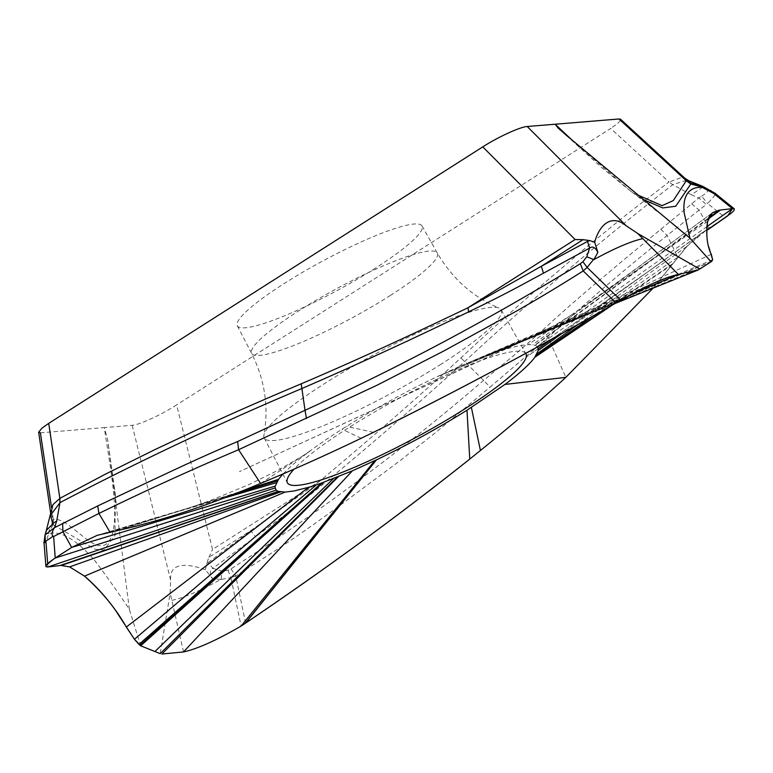 <?xml version="1.0" encoding="UTF-8"?>
<svg xmlns="http://www.w3.org/2000/svg" width="773" height="773" viewBox="0 0 773 773"><rect width="100%" height="100%" fill="white"/><g stroke="black" fill="none" stroke-linecap="round" stroke-linejoin="round"><path stroke-width="0.58" stroke-dasharray="3.87 2.9" d="M711.382 261.554L496.942 351.821A149.469 23.364 -28.4 0 1 504.769 349.328L519.127 345.695L528.297 344.526L535.109 345.27A149.189 23.335 -28.4 0 1 537.206 346.546L537.486 346.855M711.788 261.284L491.879 353.561M712.658 259.67L496.942 351.821M708.232 218.972L535.109 345.27M727.683 215.889L708.735 228.18L686.617 246.616L653.079 288.174L688.202 244.954L701.604 233.146L725.171 217.58L707.691 203.57L715.315 194.767M206.488 564.019L208.198 562.493L212.875 568.329L255.544 536.82L250.655 530.732L208.884 557.343L206.488 564.019L205.396 569.788L212.527 578.677C209.551 573.305 209.667 569.856 212.875 568.329L221.832 571.063L227.996 570.31L230.953 568.899C319.983 511.581 404.192 448.755 483.55 380.413L517.292 352.594L541.284 331.375C579.161 296.484 604.331 276.463 618.535 264.182L698.792 197.975L701.652 196.178L707.691 203.57M701.652 196.178C707.073 192.796 708.822 190.747 706.889 190.042L705.836 189.298M642.759 199.308L630.13 190.738L566.88 135.739M283.218 473.839A149.083 23.325 -28.4 0 1 292.329 465.133A149.083 23.325 -28.4 0 1 308.446 452.186A149.083 23.325 -28.4 0 1 312.147 449.451A149.083 23.325 -28.4 0 1 342.024 429.179L346.478 426.367C375.32 408.357 405.477 391.814 436.958 376.751L461.008 365.803L490.884 353.918M711.063 261.757L490.169 354.169M616.11 302.91L436.958 376.751L615.54 303.142M525.669 353.329A135.613 21.219 151.6 0 0 347.869 428.194A135.613 21.219 151.6 0 0 294.117 469.095M119.09 530.22L241.823 491.058M117.486 530.558L240.364 491.638M109.959 532.075L234.026 494.131M102.558 533.766L222.74 498.45M140.686 645.793L129.381 609.404C120.53 595.857 109.215 579.847 95.446 561.391C80.856 544.26 62.516 529.428 48.622 533.737L46.013 542.578L45.259 540.849M129.381 609.404L108.491 445.615L107.476 438.813L104.268 427.595L132.164 425.305C139.14 424.976 161.209 414.869 176.631 404.926L212.536 549.448L319.674 481.202C375.166 434.677 422.222 393.583 460.853 357.918C488.159 332.516 513.707 309.48 537.506 288.802L584.166 249.061L627.541 213.754L669.041 181.993L610.68 128.444L176.631 404.926M205.396 569.788C190.245 564.174 169.123 560.647 170.62 580.098L170.176 592.997L160.204 653.629M183.53 651.939L170.166 592.997M245.611 623.086L235.736 575.972L230.895 577.74L241.108 626.072M227.996 570.31L230.895 577.74L220.865 579.46C199.627 591.045 183.288 598.012 171.838 600.37M702.802 187.085L691.391 194.757L698.792 197.975L706.251 204.42L667.089 235.504C625.801 268.318 586.156 302.33 548.125 337.54L490.14 387.051L483.55 380.413M230.953 568.899L235.736 575.972L274.55 551.149C291.295 540.018 300.233 534.124 334.071 509.794L400.192 460.592L436.04 432.242L490.14 387.051M671.892 264.946L612.545 304.929M672.945 263.583L608.68 307.113M660.722 229.137L667.089 235.504L677.805 257.148L593.857 315.481M686.617 246.616L578.735 323.974M691.391 194.757L672.684 184.708C600.892 240.596 531.573 299.518 464.728 361.474C418.357 403.574 371.069 444.543 322.872 484.41M483.202 380.084L464.728 361.474A17.963 7.575 -133.1 0 1 460.853 357.918M686.395 180.37L672.645 184.65L669.089 182.032L682.385 177.162M620.535 120.404L617.424 123.661L610.68 128.444M40.418 432.822L104.268 427.595C110.355 468.515 121.554 524.007 108.906 541.342C95.862 559.121 70.739 517.311 53.26 519.263L53.617 524.983L94.76 549.178L103.988 550.028L114.964 535.476L115.38 494.962L108.491 445.615M375.243 268.25A104.983 16.426 -28.4 0 1 237.33 325.8A104.983 16.426 -28.4 0 1 284.155 283.556A104.983 16.426 -28.4 0 1 422.029 225.929A104.983 16.426 -28.4 0 1 375.243 268.25M620.806 300.291L438.639 375.958M631.985 293.933L461.017 365.803M615.066 303.499L475.028 359.947M699.739 269.101L476.062 359.532M48.622 533.737L48.013 533.689L53.018 524.78L52.941 519.243A17.963 13.779 141.3 0 1 52.487 523.137L47.878 533.612L46.138 531.718M53.617 524.983L52.487 523.137M51.008 513.803L53.26 519.263L51.54 507.697M208.884 557.343L212.536 549.448M220.865 579.46L212.527 578.677M221.204 579.103L221.832 571.063M250.655 530.732L319.674 481.202L322.863 484.4C290.204 511.649 276.328 521.234 255.544 536.82M441.161 364.131A134.724 21.074 -28.4 0 1 264.182 437.972A134.724 21.074 -28.4 0 1 263.883 435.189A134.724 21.074 -28.4 0 1 324.264 383.766A134.724 21.074 -28.4 0 1 499.02 308.05A134.724 21.074 -28.4 0 1 501.194 309.828A134.724 21.074 -28.4 0 1 441.161 364.131M711.276 254.298L504.769 349.328M707.701 221.281L528.297 344.526M712.841 212.527L532.752 344.7M708.58 217.967L534.81 345.164M707.034 226.566L537.206 346.546M664.906 259.834L553.178 338.197M702.812 267.11L480.081 357.947M373.485 432.329L346.478 426.367M361.175 438.281L342.024 429.179M260.588 483.425L308.446 452.186M47.704 563.672L47.965 566.957M170.63 580.098L132.164 425.305M541.284 331.375L548.125 337.54L565.865 377.35M691.593 203.83L699.217 210.15L708.735 228.18L562.831 332.844M637.377 194.815L572.078 140.097M208.198 562.493L250.665 530.742M390.249 295.528A105.534 16.513 151.6 0 0 437.276 252.984A105.534 16.513 151.6 0 0 298.687 310.901A105.534 16.513 151.6 0 0 251.611 353.367A105.534 16.513 151.6 0 0 390.249 295.528M574.194 319.017L583.2 315.249M583.248 315.22L536.018 335.124M536.076 335.105L239.475 471.598L532.288 336.67L555.024 325.162L570.368 315.626M571.247 315.017C611.057 287.392 664.722 247.689 712.522 212.759M656.519 210.758L630.14 190.728M500.402 349.657L542.047 332.467M567.894 321.655L575.189 318.602M191.462 507.127L209.454 500.875L248.259 484.884L278.473 470.071L303.248 455.587L312.147 449.451M189.395 507.784L278.415 479.589M191.54 507.127L99.736 534.558M222.595 498.508L102.635 533.747M637.918 278.976L703.546 231.716M665.089 259.709L553.313 338.12L637.918 278.985M538.259 348.681L526.21 357.136L538.259 348.681M630.353 190.892L601.974 167.809L558.309 128.212M467.791 362.952L656.982 281.662M470.284 361.909L473.965 360.373M476.139 359.503L480.391 357.783M481.83 357.203L500.489 349.628M116.163 503.233L114.114 486.149M115.022 495L107.476 438.813M422.029 225.929L437.276 252.984C452.36 278.734 472.941 297.093 499.02 308.05M237.33 325.8L251.611 353.367C264.907 380.094 268.994 407.371 263.883 435.189M501.194 309.828L525.959 353.763M264.182 437.972L287.382 482.758"/><path stroke-width="1.16" d="M712.513 212.759L709.208 216.585L707.701 221.281C705.836 234.577 707.024 245.572 711.276 254.298L712.658 259.67L711.788 261.284L699.739 269.101L637.764 233.523L626.13 225.735C610.061 212.701 598.621 227.088 594.698 242.21L597.877 252.404L593.857 259.612L586.804 256.752L589.606 248.094C592.447 245.891 595.21 247.331 597.877 252.404M719.199 210.188L712.841 212.527L720.484 210.024L719.199 210.188L708.58 217.967M720.484 210.024L732.427 208.623L720.484 210.024L708.232 218.972M689.931 238.142L684.163 212.846C682.888 200.68 685.516 186.728 701.961 187.259L713.556 193.337L710.88 190.612L707.324 189.994M620.535 120.404L620.564 119.255L618.98 118.984L555.13 124.221L558.309 128.212L566.88 135.739L689.922 238.132L711.063 261.757L712.658 259.67L708.918 247.399C707.276 244.558 705.681 229.996 707.701 221.281L712.165 213.029M537.206 346.546L538.259 348.662L538.201 350.507L534.79 357.3A149.083 23.325 -28.4 0 1 521.06 371.494A149.083 23.325 -28.4 0 1 504.953 384.432L466.989 410.221C438.127 428.242 407.951 444.794 376.441 459.867L352.391 470.815L321.52 483.057A147.759 23.113 -28.4 0 1 316.457 484.806A149.469 23.403 -28.4 0 1 308.63 487.29L294.271 490.923L285.102 492.101L278.29 491.357A149.189 23.335 -28.4 0 1 276.193 490.082L275.14 487.966L275.198 486.111L278.609 479.318A149.083 23.325 -28.4 0 1 283.218 473.839M713.556 193.337L732.427 208.623L734.35 208.903L734.05 210.391L731.548 212.952L706.773 230.48L727.741 215.851M715.315 194.767L715.228 193.366M701.961 187.259L702.628 186.979L705.836 189.298M702.628 186.979L690.308 182.911L691.168 183.839L686.54 180.66A17.963 16.61 169.1 0 0 690.308 182.911L688.83 180.785L702.947 186.448L715.209 193.385M702.589 187.047L690.782 184.032L675.718 206.246L662.751 207.937L642.759 199.308M572.078 140.097L555.13 124.221L527.234 126.501C520.258 126.83 498.189 136.937 482.767 146.88L575.102 239.524L467.955 307.78C403.893 338.468 348.314 363.803 301.209 383.814C267.758 397.863 237.021 411.323 209.01 424.174L154.677 449.722L105.437 474.139L59.859 498.353L48.718 423.362L482.767 146.88M222.595 498.508L276.473 482.681L222.74 498.45M294.117 469.095A135.613 21.219 151.6 0 0 287.382 482.758A135.613 21.219 151.6 0 0 465.53 408.434A135.613 21.219 151.6 0 0 525.959 353.763A135.613 21.219 151.6 0 0 525.669 353.329M275.14 487.966L55.231 558.009C46.254 564.048 43.829 567.034 47.965 566.957L59.908 565.565L47.965 566.957L46.042 566.686L46.341 565.198L53.231 559.343L71.667 547.41L97.224 535.331L119.09 530.22C162.697 520.384 209.86 504.788 260.588 483.425C292.783 470.061 326.312 455.007 361.175 438.281L373.485 432.329C449.963 394.771 530.838 351.628 616.11 302.91L620.806 300.291L616.11 302.91C535.641 349.067 454.766 392.211 373.485 432.329L361.175 438.281C326.312 455.007 292.783 470.061 260.588 483.425C209.86 504.788 162.697 520.384 119.09 530.22L97.224 535.331L71.667 547.41L55.231 558.009L53.627 536.51L98.905 513.446C145.595 490.633 192.148 469.385 238.577 449.722L376.606 385.427L443.47 351.174L515.523 311.625C536.433 299.798 559.005 286.232 583.219 270.936L616.11 302.91L615.463 303.277M241.823 491.058L278.609 479.318M240.364 491.638L278.425 479.589M234.026 494.131L277.584 480.806M53.627 536.51L53.124 536.22L43.819 542.559L46.013 542.578L47.704 563.672M59.908 565.565L278.29 491.357M140.686 645.793L154.948 651.513L140.686 645.793L138.976 644.431L134.434 639.281L117.863 613.984C115.795 610.39 111.283 604.37 104.316 595.925C97.272 587.895 90.663 581.296 84.499 576.136L69.618 566.889L61.231 565.478L69.618 566.889L84.499 576.136C101.92 591.616 115.863 608.593 126.308 627.058L134.434 639.281L140.686 645.793L323.23 482.449M69.618 566.889L280.647 491.928M138.976 644.431L321.52 483.057M139.961 645.242L322.515 482.71M160.204 653.629L154.948 651.513L160.204 653.629L337.337 477.086M161.905 654.016L183.53 651.939L161.905 654.016L338.371 476.68M374.76 460.669L241.108 626.072L245.196 623.376L241.108 626.072C216.759 640.208 197.569 648.827 183.53 651.939L352.382 470.825M245.611 623.086C322.94 570.967 397.66 516.296 469.762 459.075C402.095 513.05 327.375 567.73 245.611 623.086L376.441 459.867M469.762 459.075L480.42 450.485C511.011 425.865 539.496 401.487 565.865 377.35L653.079 288.174L565.865 377.35C539.496 401.487 511.011 425.865 480.42 450.485L469.762 459.075L466.989 410.221M612.545 304.929L534.79 357.3M608.68 307.113L534.974 357.039M593.857 315.481L535.805 355.822M578.735 323.974L536.916 353.957M686.395 180.37L688.83 180.785L684.791 178.177M690.782 184.032L686.25 180.708L673.312 200.555L662.132 205.666L637.377 194.815M684.656 178.254L686.25 180.708L618.98 118.984M51.54 507.697L40.418 432.822L38.65 432.213L41.974 428.145L48.718 423.362M583.093 239.669L589.586 240.558L587.528 241.437L589.606 248.094L543.467 273.198L541.322 266.279L583.093 239.669L575.102 239.524M589.586 240.558L594.688 242.21M586.804 256.752L582.919 261.728L580.291 263.728L583.219 270.936L587.113 267.4L620.806 300.291L652.634 283.585L666.616 277.816L678.385 274.425L637.764 233.523M642.846 238.644C631.29 241.137 614.96 248.133 593.857 259.612M580.291 263.738C490.111 318.93 398.346 367.784 305.016 410.289L301.209 383.814M301.818 388.558C357.831 364.267 413.449 338.69 468.689 311.819C506.305 293.74 520.828 285.343 543.467 273.198M582.919 261.728L587.113 267.4L593.384 259.718M620.806 300.291C645.184 286.145 664.374 277.526 678.385 274.425L698.637 269.806L678.385 274.425L631.985 293.933M698.637 269.806L615.066 303.499M53.124 536.22C51.327 534.897 51.762 532.066 54.419 527.727L97.756 505.919L146.445 482.893C163.19 475.25 191.559 461.191 237.659 441.518L305.016 410.289L306.466 418.522M54.525 527.544L56.7 521.089L59.985 502.605C139.488 460.998 220.102 422.986 301.818 388.548M59.985 502.605L50.612 515.166L52.487 523.137L52.11 524.026M45.259 540.849L45.056 534.926L46.341 530.394L54.042 522.693L56.7 521.089M54.419 527.727L45.037 534.964L44.003 542.549L45.897 566.338M97.756 505.919L98.905 513.446L109.959 532.075M59.965 502.556L59.859 498.353M468.68 311.819L467.955 307.78L541.322 266.279L587.528 241.447M707.034 226.566L732.427 208.623L727.683 215.889M241.108 626.072C216.73 640.208 197.54 648.837 183.53 651.939M699.739 269.101L711.063 261.757M553.178 338.197L538.259 348.681M626.13 225.735L527.234 126.501M237.659 441.518L238.577 449.722L260.588 483.425M62.623 523.331L62.942 531.698L71.667 547.41L275.198 486.111M47.965 566.957L276.193 490.082M61.231 565.478L278.589 491.454M84.499 576.136L285.102 492.101M126.308 627.058L308.63 487.29M134.434 639.281L316.457 484.806M154.948 651.513L333.356 478.661M245.196 623.376L376.277 459.945M480.42 450.485L471.375 407.448M565.865 377.35L504.953 384.432M562.831 332.844L538.201 350.507M684.636 178.244L682.385 177.162M51.008 513.803L50.931 513.146M50.921 513.069L52.97 504.576L59.869 498.411M715.711 193.791L734.282 208.836M654.634 209.164L656.519 210.758M50.689 513.224L46.341 530.394M46.254 530.684L45.037 534.964M38.65 432.213L50.68 513.175M620.564 119.245L684.752 178.148"/></g></svg>

